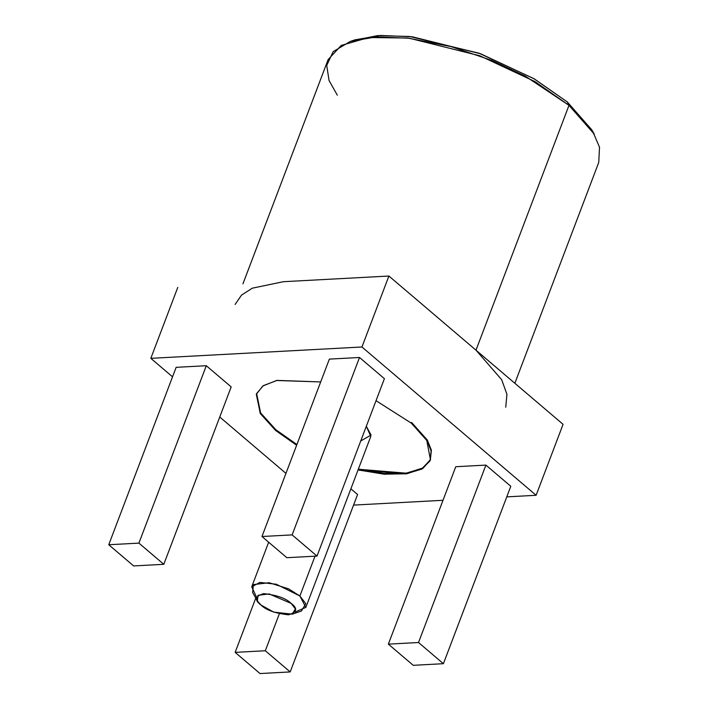 <?xml version="1.0" encoding="UTF-8"?>
<svg xmlns="http://www.w3.org/2000/svg" width="709" height="709" viewBox="0 0 709 709"><rect width="100%" height="100%" fill="white"/><g stroke="black" fill="none" stroke-linecap="round" stroke-linejoin="round"><path stroke-width="1.06" d="M256.623 393.415L260.593 412.868L275.881 429.751L296.903 444.543L275.881 429.751L260.593 412.868L256.623 393.415M430.585 459.503L422.724 468.02L406.78 473.089L384.172 473.47L358.329 469.216L406.115 473.178L422.112 468.374L430.301 460.15L431.391 450.197L427.314 440.041L411.601 422.458M292.241 614.162L273.736 612.115L261.001 605.034L257.394 600.922L257.987 595.276L269.163 593.929L291.16 603.412C286.135 598.361 276.962 595.099 263.642 593.628C255.143 596.269 254.256 600.071 261.001 605.034C266.026 610.086 275.198 613.347 288.519 614.809C297.018 612.177 297.895 608.375 291.16 603.412L295.387 608.898L292.241 614.162L301.405 611.043L305.809 603.678L299.889 595.994L305.836 607.409L370.798 436.381L366.314 426.286L371.091 435.034L360.739 440.954M256.614 597.332L251.713 586.848L259.84 582.417L276.28 584.234L299.889 595.994L315.009 556.184L299.889 595.994L288.563 588.824L269.092 582.718L253.441 584.597L252.608 592.511L257.394 600.922M305.836 607.409L295.21 611.991M352.63 40.679L377.418 35.627L409.492 36.469L478.947 53.184L533.753 78.566L567.315 101.972L592.981 131.98M567.315 101.972L534.338 78.903L480.693 53.813L412.275 36.788L380.184 35.45L354.854 39.872L350.273 41.432L376.346 36.877L409.385 38.259L479.807 55.781L535.038 81.615L568.99 105.357L594.248 134.107L591.855 129.907L567.315 101.972L568.99 105.357L567.315 101.972M337.307 95.174L329.065 80.534L326.725 65.467L333.124 51.686L350.273 41.432M514.849 383.268L598.742 162.432L599.522 147.242L592.937 131.901L568.99 105.357L525.28 76.138L491.629 60.354L450.968 46.572L407.622 38.047L368.751 37.506L341.233 45.429L328.107 59.627L242.93 283.875M235.113 304.453L241.512 295.121L252.351 288.173L283.343 281.703L388.904 276.031L475.987 350.175L568.99 105.357L475.987 350.175L501.68 379.714L506.935 394.266L505.739 407.25M317.012 556.078L292.126 534.896L261.967 536.509L286.853 557.699L317.012 556.078L286.853 557.699L261.967 536.509L329.357 359.108L261.967 536.509L292.126 534.896L317.012 556.078L384.402 378.668L317.012 556.078M163.797 564.311L138.911 543.121L108.752 544.742L133.638 565.933L163.797 564.311L133.638 565.933L108.752 544.742L176.142 367.333L108.752 544.742L138.911 543.121L163.797 564.311L231.187 386.901L163.797 564.311M290.185 671.928L265.308 650.747L235.149 652.369L260.026 673.55L290.185 671.928L260.026 673.55L235.149 652.369L255.772 598.077L235.149 652.369L265.308 650.747L290.185 671.928L357.584 494.519L290.185 671.928M443.4 663.695L418.523 642.514L388.364 644.135L413.241 665.317L443.4 663.695L413.241 665.317L388.364 644.135L455.754 466.726L388.364 644.135L418.523 642.514L443.4 663.695L510.799 486.285L443.4 663.695M475.987 350.175L563.07 424.328L388.904 276.031L361.944 346.993L536.11 495.29L563.07 424.328L536.11 495.29L506.775 496.867L536.11 495.29L361.944 346.993L388.904 276.031L283.343 281.703M384.402 378.668L359.516 357.487L292.126 534.896L359.516 357.487L329.357 359.108L359.516 357.487L384.402 378.668M231.187 386.901L206.301 365.72L138.911 543.121L206.301 365.72L176.142 367.333L206.301 365.72L231.187 386.901M357.584 494.519L350.884 488.82L357.584 494.519M279.337 613.808L265.308 650.747L279.337 613.808M510.799 486.285L485.913 465.104L418.523 642.514L485.913 465.104L455.754 466.726L485.913 465.104L510.799 486.285M443.001 500.288L353.561 505.1L443.001 500.288M150.822 358.337L177.782 287.375L150.822 358.337L361.944 346.993L150.822 358.337L172.535 376.825L150.822 358.337M285.949 473.39L219.746 417.016L285.949 473.39M411.326 423.167L427.04 440.75L431.125 450.906L430.035 460.859L421.846 469.083L405.849 473.887L358.063 469.925L384.127 474.197L406.869 473.745L422.777 468.543L430.46 459.857L426.729 440.236L411.326 423.167L376.036 400.691L411.326 423.167M296.637 445.252L275.606 430.46L260.38 413.657L256.295 394.284L262.835 385.962L276.599 380.494L320.69 381.929L277.086 380.396L263.269 385.661L256.481 393.77L260.212 413.391L275.606 430.46L296.637 445.252M268.667 542.217L251.713 586.848"/></g></svg>
